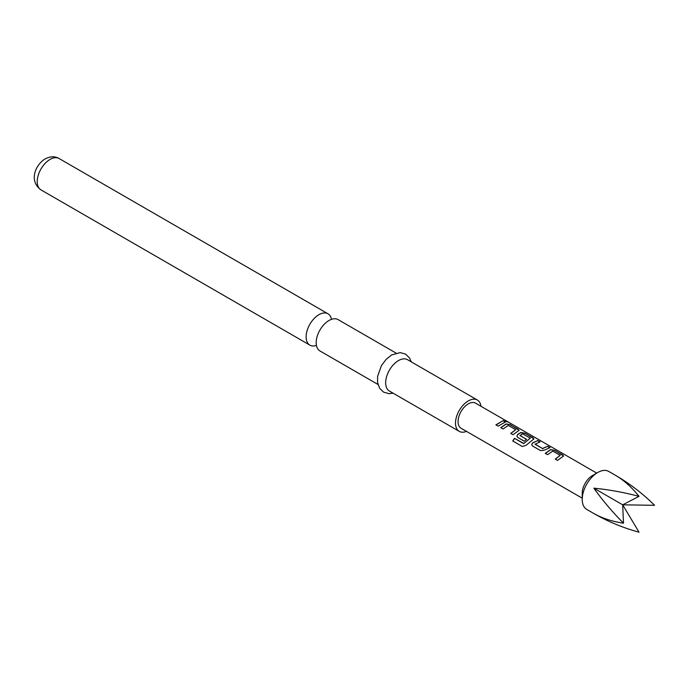 <?xml version="1.0" encoding="UTF-8"?>
<svg xmlns="http://www.w3.org/2000/svg" width="689" height="689" viewBox="0 0 689 689"><rect width="100%" height="100%" fill="white"/><g stroke="black" fill="none" stroke-linecap="round" stroke-linejoin="round"><path stroke-width="1.03" d="M505.45 421.392C504.46 420.411 505.218 420.6 507.698 421.969L505.519 421.194C504.546 420.212 505.313 420.402 507.81 421.78L508.482 422.228M316.44 345.404A18.112 10.456 -60 0 1 309.886 345.137A18.112 10.456 -60 0 1 307.105 330.634A18.112 10.456 -60 0 1 318.938 314.675A18.112 10.456 -60 0 1 327.99 313.779A18.112 10.456 -60 0 1 331.495 319.326M615.811 475.513L608.723 471.422A21.953 12.669 120 0 0 597.742 472.508L592.471 475.556A14.486 8.363 120 0 0 585.228 483.196A14.486 8.363 120 0 0 582.222 493.298L582.222 499.387A21.953 12.669 120 0 0 586.77 509.438L593.866 513.529C608.241 521.719 623.295 527.938 639.03 532.184L622.684 504.822L654.55 505.304C643.001 493.798 630.091 483.867 615.811 475.513L615.811 475.513C624.07 480.388 631.804 487.33 639.03 496.338C623.295 492.247 608.241 489.534 593.866 488.182C602.22 499.964 612.099 511.643 623.511 523.227C612.099 521.47 602.22 518.24 593.866 513.529L593.866 513.529M597.742 472.508A21.953 12.669 120 0 0 586.77 484.091A21.953 12.669 120 0 0 582.222 499.387M545.266 453.336L550.545 449.641L554.723 450.322L563.611 455.98L557.504 460.407L555.231 459.089L560.209 455.369L552.828 451.106L547.548 454.654L545.266 453.336M555.282 459.219L560.209 455.369M540.546 450.615L532.563 445.998L531.719 444.861L532.494 442.949L537.764 440.529L540.047 441.847L535.077 444.241L542.45 448.496L547.729 446.283L550.003 447.6L544.732 450.02L540.546 450.615M535.069 444.043L542.45 448.496M514.528 438.35L523.847 443.483L530.297 438.101L522.615 433.82L519.997 435.534L526.482 439.281L524.277 441.218L517.74 437.437L516.896 436.301L517.663 434.389L520.893 432.52L525.061 433.2L533.958 438.859L526.12 445.275L522.322 446.506L512.737 440.977L514.528 438.35L523.562 443.561M523.649 443.664L530.297 438.101M519.997 435.336L526.499 439.444M500.782 427.654L506.053 423.959L510.23 424.639L519.127 430.298L513.021 434.716L510.738 433.398L515.716 429.686L508.344 425.423L503.065 428.963L500.782 427.654M510.799 433.536L515.716 429.686M505.519 421.194L504.934 420.574M495.908 424.846L503.237 420.6L505.519 421.918L498.19 426.155L495.908 424.846M582.222 498.19L461.062 428.239A14.486 8.363 -60 0 1 461.062 411.514A14.486 8.363 -60 0 1 475.548 403.151L596.708 473.102M396.054 353.078L338.049 319.584A18.112 10.456 120 0 0 328.998 320.48A18.112 10.456 120 0 0 326.457 322.237A18.112 10.456 120 0 0 316.449 339.582A18.112 10.456 120 0 0 319.937 350.951L377.951 384.436M480.982 406.286A18.112 10.456 120 0 0 477.356 400.016L407.518 359.692A18.112 10.456 120 0 0 398.466 360.588A18.112 10.456 120 0 0 386.632 376.547A18.112 10.456 120 0 0 389.414 391.051L459.253 431.374A18.112 10.456 120 0 0 466.496 431.374M477.356 400.016A18.112 10.456 120 0 0 468.305 400.912A18.112 10.456 120 0 0 456.48 416.871A18.112 10.456 120 0 0 459.253 431.374M639.03 496.338L622.684 504.822L623.511 523.227M593.866 488.182L622.684 504.822M495.968 424.975L503.237 420.6M503.177 420.798L505.459 422.116M500.834 427.783L506.036 424.148L510.23 424.639M510.179 424.837L518.214 429.247M518.162 429.445L519.084 430.392M512.84 441.046L514.614 438.462M516.922 436.37L517.689 434.552L520.867 432.709L525.009 433.398L533.045 437.808M532.993 438.006L533.915 438.962M531.744 444.93L532.494 442.949M542.476 448.66L547.729 446.283M547.669 446.481L549.951 447.798M532.519 443.113L537.764 440.529M537.704 440.727L539.987 442.045M545.318 453.474L550.52 449.831L554.723 450.322M554.662 450.52L562.706 454.929M562.655 455.128L563.568 456.084M40.978 189.888C28.516 180.837 35.483 164.757 45.095 158.935C50.314 156.257 54.974 156.127 59.082 158.522A18.112 10.456 120 0 0 50.03 159.426A18.112 10.456 120 0 0 38.205 175.376A18.112 10.456 120 0 0 40.978 189.888L309.886 345.137M393.109 393.186L389.018 393.669L383.609 392.144L379.596 388.243L377.529 382.335L377.615 376.306L381.448 365.601L386.219 359.245L391.662 354.921L400.231 352.596L405.606 354.146L409.507 357.918L411.221 361.828M59.082 158.522L327.99 313.779"/></g></svg>
